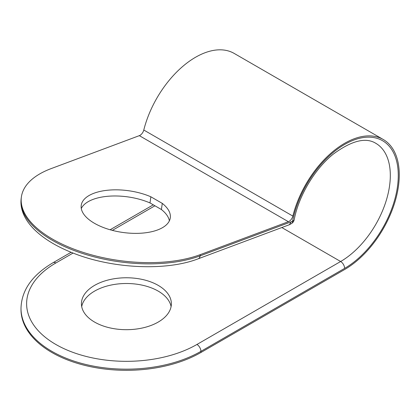 <?xml version="1.0" encoding="UTF-8"?>
<svg xmlns="http://www.w3.org/2000/svg" width="420" height="420" viewBox="0 0 420 420"><rect width="100%" height="100%" fill="white"/><g stroke="black" fill="none" stroke-linecap="round" stroke-linejoin="round"><path stroke-width="0.63" d="M383.255 139.493L234.203 53.434A77.291 44.625 120 0 0 143.787 130.027L292.845 216.079A77.291 44.625 -60 0 1 383.255 139.493A77.291 44.625 -60 0 1 395.105 201.427A77.291 44.625 -60 0 1 344.61 269.535L200.923 352.49A105.399 60.848 180 0 1 86.063 365.683A105.399 60.848 180 0 1 21 309.467L21 308.317A105.399 60.848 180 0 0 86.063 364.534A105.399 60.848 180 0 0 200.923 351.346L200.923 352.49M162.278 203.385L150.859 196.791L149.998 202.939L161.411 209.533L162.278 203.385A44.971 21.058 -172 0 1 170.294 217.849A44.971 21.058 -172 0 1 122.834 232.454A44.971 21.058 -172 0 1 81.228 205.354A44.971 21.058 -172 0 1 106.192 190.397A44.971 21.058 -172 0 1 150.859 196.791M292.845 216.079A5.623 3.244 -60 0 1 288.388 221.702L200.287 254.63L200.114 255.859L291.123 221.844L292.651 220.962A75.883 43.811 -60 0 1 353.593 140.154A75.883 43.811 -60 0 1 398.081 180.758A75.883 43.811 -60 0 1 344.61 268.385L200.923 351.346A5.623 3.244 60 0 0 196.948 344.458L340.636 261.502L281.815 227.546M288.388 221.702L139.335 135.65L51.235 168.572A105.399 49.361 8 0 0 21.389 196.954A105.399 49.361 8 0 0 82.95 252.31A105.399 49.361 8 0 0 200.287 254.63M139.335 135.65A5.623 3.244 120 0 0 143.787 130.027M158.193 285.369A44.971 25.961 180 0 1 171.365 303.728A44.971 25.961 180 0 1 126.399 329.69A44.971 25.961 180 0 1 81.427 303.728A44.971 25.961 180 0 1 109.189 279.741A44.971 25.961 180 0 1 158.193 285.369M161.411 209.533A44.971 21.058 -172 0 1 169.376 220.857M81.286 208.493A44.971 21.058 -172 0 1 149.998 202.939M81.701 306.595A44.971 25.961 180 0 1 111.51 284.965A44.971 25.961 180 0 1 158.193 291.107A44.971 25.961 180 0 1 171.092 306.595M198.109 258.83C166.435 271.131 113.363 268.784 74.434 253.596C57.136 246.965 43.643 238.812 33.957 229.142C28.917 224.039 25.31 218.736 23.142 213.239C21.173 208.178 20.527 203.159 21.215 198.182A105.399 49.361 8 0 0 82.777 253.538A105.399 49.361 8 0 0 200.114 255.859A5.623 3.759 69.5 0 1 198.109 258.83L289.38 224.716L291.123 221.844M344.61 268.385A5.623 3.244 60 0 0 340.636 261.502A70.266 40.567 120 0 0 386.536 199.584A70.266 40.567 120 0 0 375.769 143.283C365.652 137.046 351.435 140.705 333.113 154.256C314.643 169.113 298.646 196.004 294.189 219.76A5.623 2.331 11.2 0 1 292.651 220.962A5.623 3.244 60 0 1 291.485 223.54A5.623 5.623 0 0 0 294.189 219.76M73.048 253.06L55.844 262.993A99.776 57.603 0 0 0 55.844 344.458A99.776 57.603 0 0 0 196.948 344.458M154.928 205.79L112.345 230.375M55.844 262.993A5.623 3.244 -120 0 0 53.035 262.715C32.204 275.053 21.525 290.252 21 308.317M21.215 198.182L21.389 196.954M153.284 204.839L110.108 229.766M71.101 252.284L53.035 262.715M289.711 224.558L291.485 223.54"/></g></svg>
